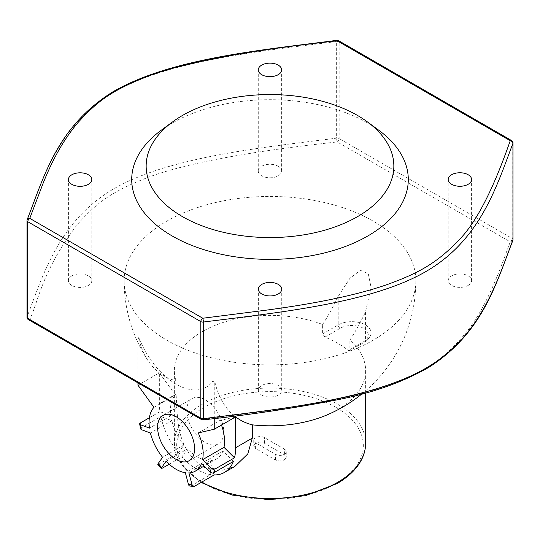 <?xml version="1.0" encoding="UTF-8"?>
<svg xmlns="http://www.w3.org/2000/svg" width="540" height="540" viewBox="0 0 540 540"><rect width="100%" height="100%" fill="white"/><g stroke="black" fill="none" stroke-linecap="round" stroke-linejoin="round"><path stroke-width="0.41" stroke-dasharray="2.7 2.03" d="M325.512 415.55A95.641 55.215 0 0 0 365.641 370.589A95.641 55.215 0 0 0 349.859 340.207A144.585 83.477 120 0 0 365.432 312.1L371.075 287.388L371.075 332.788A19.265 11.124 180 0 1 365.432 340.659L349.859 349.643L349.859 340.207M324.932 337.075L340.132 328.3A16.511 9.531 180 0 1 363.488 328.3A16.511 9.531 180 0 1 363.488 341.779L348.287 350.555A95.641 55.215 0 0 0 337.628 343.224A95.641 55.215 0 0 0 324.932 337.075L322.616 333.916L322.616 324.479A95.641 55.215 0 0 0 224.647 321.975A95.641 55.215 0 0 0 174.359 370.589A95.641 55.215 0 0 0 176.013 380.801L176.013 394.065C178.18 416.414 174.346 445.318 202.372 466.931L219.652 471.042L234.772 466.472M348.287 350.555L349.407 350.838L349.859 349.643M322.616 324.479A144.585 83.477 120 0 0 338.189 296.365L350.008 278.188L360.457 270.31L368.267 273.753L371.075 287.388M124.133 280.658A145.868 84.213 0 0 1 166.86 221.11A145.868 84.213 180 0 1 325.822 202.858A145.868 84.213 180 0 1 415.868 280.658A145.868 84.213 180 0 1 373.14 340.207A145.868 84.213 0 0 1 214.178 358.465A145.868 84.213 0 0 1 124.133 280.658A145.868 145.868 0 0 0 147.764 360.248A135.526 78.246 120 0 0 159.354 372.857A135.526 78.246 120 0 0 176.013 380.801M138.544 337.716L137.957 338.06L139.428 338.904A142.56 82.309 180 0 1 138.544 337.716A135.526 78.246 120 0 0 147.764 360.248M139.428 338.904A60.359 34.843 -120 0 0 212.774 381.254L214.245 382.104L214.832 381.76A142.56 82.309 180 0 1 212.774 381.254M214.832 381.76A135.526 78.246 120 0 0 234.428 415.949M28.377 319.613A2.754 1.586 120 0 0 29.754 319.478C38.367 301.975 41.148 272.396 77.22 224.606C96.08 203.897 108.641 192.665 148.588 177.14C186.665 163.154 249.541 151.423 337.223 141.946A2.754 1.586 120 0 0 339.181 138.584L512.197 238.471A2.754 1.586 -60 0 1 510.246 241.846M336.886 40.352A2.754 0.479 -97.2 0 0 336.643 41.526A2.754 1.586 180 0 1 339.181 41.958L339.181 138.584A2.754 1.586 0 0 0 336.643 138.152A2.754 0.479 -97.2 0 0 337.23 141.946L510.253 241.846C502.274 262.872 489.605 301.388 469.206 328.563C445.689 359.006 424.562 371.736 390.481 384.514C360.356 395.975 308.273 405.526 280.719 409.239L202.77 419.364A2.754 1.586 -60 0 1 201.393 419.499M261.765 395.071A11.698 6.75 0 0 0 274.516 396.536A11.698 6.75 0 0 0 281.732 390.299A11.698 6.75 0 0 0 278.309 385.519A11.698 6.75 0 0 0 265.559 384.055A11.698 6.75 0 0 0 258.343 390.299A11.698 6.75 0 0 0 261.765 395.071M468.173 285.41A11.698 6.75 0 0 0 471.596 280.638A11.698 6.75 0 0 0 464.373 274.401A11.698 6.75 0 0 0 451.629 275.859A11.698 6.75 0 0 0 448.2 280.638A11.698 6.75 0 0 0 455.423 286.875A11.698 6.75 0 0 0 468.173 285.41M278.235 166.246A11.698 6.75 0 0 0 265.484 164.781A11.698 6.75 0 0 0 258.269 171.025A11.698 6.75 0 0 0 261.691 175.797A11.698 6.75 0 0 0 274.442 177.262A11.698 6.75 0 0 0 281.657 171.025A11.698 6.75 0 0 0 278.235 166.246M71.827 275.906A11.698 6.75 0 0 0 68.405 280.678A11.698 6.75 0 0 0 75.627 286.922A11.698 6.75 0 0 0 88.371 285.457A11.698 6.75 0 0 0 91.8 280.678A11.698 6.75 0 0 0 84.578 274.442A11.698 6.75 0 0 0 71.827 275.906M161.352 130.14A138.294 79.846 180 0 1 367.787 123.08A138.294 79.846 180 0 1 378.648 130.14M511.623 140.582A2.754 1.586 -60 0 1 512.197 141.845L339.181 41.958A2.754 1.586 120 0 0 338.607 40.696M203.114 419.85A2.754 0.479 82.8 0 1 202.77 419.364L29.754 319.478A2.754 2.194 20.8 0 1 27.061 316.885C43.173 274.543 59.285 220.3 114.311 188.528C169.344 156.755 263.297 147.454 336.643 138.152L336.643 41.526C263.297 50.828 169.344 60.129 114.311 91.901C59.285 123.674 43.173 177.917 27.061 220.259L27.061 316.885A2.754 1.586 0 0 0 27 317.23M27 220.603A2.754 1.586 180 0 1 27.061 220.259M513 239.598A2.754 1.586 0 0 0 512.197 238.471L512.197 141.845A2.754 1.586 180 0 1 513 142.965M214.245 418.453L214.245 382.104M149.384 417.757L159.948 411.656A53.939 31.145 -120 0 1 159.368 403.677L159.361 372.85L175.351 394.99A38.252 22.086 60 0 0 170.869 415.739L159.948 411.656M189.999 486.074A2.754 2.038 -81.1 0 0 191.093 485.851L210.553 474.613A53.939 31.145 -120 0 1 181.906 456.881L187.495 448.929L166.091 461.288M169.162 464.238L181.906 456.881M157.802 464.407A2.754 0.581 -38.8 0 0 158.976 464.063L178.436 452.831A53.939 31.145 -120 0 1 160.819 416.549L171.821 420.66L150.417 433.019M140.562 428.922L141.358 427.781L160.819 416.549M137.957 338.06L137.957 382.88M186.806 410.528A26.143 15.093 60 0 1 192.22 398.561A26.143 15.093 60 0 1 212.369 405.56A26.143 15.093 60 0 1 223.783 431.879A26.143 15.093 60 0 1 218.363 443.846A26.143 15.093 60 0 1 198.221 436.84A26.143 15.093 60 0 1 186.806 410.528M170.869 415.739L149.465 428.099M235.643 416.887L219.665 420.572A38.252 22.086 60 0 1 221.481 425.061M213.584 472.838L210.323 460.6L188.912 472.959M233.354 461.45L222.925 451.055A38.252 22.086 60 0 1 216.635 458.825A38.252 22.086 60 0 1 210.323 460.6M210.553 474.613L206.759 460.39A38.252 22.086 60 0 1 187.495 448.929M178.436 452.831L183.985 444.94A38.252 22.086 60 0 1 171.821 420.66M222.925 451.055L201.521 463.415M198.261 432.932L219.665 420.572M206.759 460.39L185.355 472.75M153.941 407.349L175.351 394.99M183.985 444.94L162.574 457.299M137.957 385.195L159.361 372.85M284.398 459.81L286.254 457.272L284.398 454.802L264.553 443.34C261.63 441.835 258.647 441.781 255.602 443.185L253.746 445.817L255.602 448.511L275.447 459.965C278.37 461.288 281.353 461.234 284.398 459.81M284.398 449.125A6.332 3.652 180 0 1 286.254 451.71A6.332 3.652 180 0 1 282.346 455.085A6.332 3.652 180 0 1 275.447 454.288L255.602 442.834A6.332 3.652 180 0 1 253.746 440.249A6.332 3.652 180 0 1 257.654 436.874A6.332 3.652 180 0 1 264.553 437.663L284.398 449.125L284.398 454.802M365.641 443.279A95.641 55.215 0 0 0 337.628 404.237A95.641 55.215 0 0 0 233.401 392.263A95.641 55.215 0 0 0 174.359 443.279A95.641 55.215 0 0 0 201.866 482.024M363.488 341.779A2.754 1.586 -120 0 0 364.858 341.915A2.754 1.586 -120 0 0 365.432 340.659L365.432 312.1M340.132 328.3A2.754 1.586 60 0 1 338.189 324.925A19.265 11.124 180 0 1 359.181 322.515A19.265 11.124 180 0 1 371.075 332.788C371.25 336.049 369.178 339.086 364.858 341.915L349.407 350.838M322.616 333.916L338.189 324.925L338.189 296.365M510.253 241.846A2.754 2.194 -159.2 0 0 512.804 240.604M176.013 394.065L159.368 403.677M191.093 485.851A53.939 31.145 -120 0 0 194.684 486.169M158.976 464.063A53.939 31.145 -120 0 0 162.446 468.113M140.481 422.894A53.939 31.145 -120 0 0 141.358 427.781M335.988 407.396A93.319 53.878 0 0 0 204.012 407.396A93.319 53.878 180 0 0 204.012 483.597A93.319 53.878 180 0 0 335.988 483.597A93.319 53.878 0 0 0 335.988 407.396M275.447 459.965L275.447 454.288M264.553 443.34L264.553 437.663M255.602 448.511L255.602 442.834M365.641 392.971L365.641 370.589M361.807 394.004A145.868 145.868 0 0 0 415.868 280.658M281.732 390.299L281.732 289.177M258.343 390.299L258.343 289.177M471.596 280.638L471.596 179.516M448.2 280.638L448.2 179.516M258.269 171.025L258.269 69.903M281.657 171.025L281.657 69.903M68.405 280.678L68.405 179.557M91.8 280.678L91.8 179.557M163.026 415.415L192.22 398.561M189.175 460.701L218.363 443.846M216.635 458.825L204.147 466.034M201.083 482.476L181.393 464.616L174.359 443.279L174.359 370.589M286.254 451.71L286.254 457.306M253.746 440.249L253.746 445.844"/><path stroke-width="0.81" d="M234.772 466.472L247.772 453.964L252.302 438.109L252.302 424.845A95.641 55.215 0 0 0 325.512 415.55A145.868 145.868 0 0 0 361.807 394.004M234.428 415.949A135.526 78.246 120 0 0 235.643 416.9A135.526 78.246 120 0 0 252.302 424.845M261.765 293.949A11.698 6.75 0 0 0 274.516 295.414A11.698 6.75 0 0 0 281.732 289.177A11.698 6.75 0 0 0 278.309 284.398A11.698 6.75 0 0 0 265.559 282.933A11.698 6.75 0 0 0 258.343 289.177A11.698 6.75 0 0 0 261.765 293.949M202.77 318.242L266.726 310.102C295.252 306.241 347.233 298.526 387.599 284.418C418.973 273.024 437.15 262.798 458.447 240.509C482.693 216.648 501.356 165.875 510.253 140.724L337.223 40.824C249.642 50.335 187.07 61.952 149.506 75.688C109.64 90.929 96.707 102.391 78.482 122.006C59.92 143.512 49.16 168.399 43.349 182.655L29.754 218.356L202.77 318.242A2.754 0.479 82.8 0 1 203.357 322.043A2.754 1.586 180 0 1 200.819 321.611A2.754 1.586 -60 0 1 202.77 318.242M367.295 121.817L378.648 130.14A138.294 79.846 180 0 1 361.84 239.234A138.294 79.846 180 0 1 172.213 235.994A138.294 79.846 180 0 1 161.352 130.14L172.706 121.817A123.849 71.503 0 0 0 182.425 216.614A123.849 71.503 0 0 0 352.242 219.517A123.849 71.503 0 0 0 367.295 121.817A123.849 71.503 0 0 0 357.575 115.493A123.849 71.503 0 0 0 172.706 121.817M468.173 184.288A11.698 6.75 0 0 0 471.596 179.516A11.698 6.75 0 0 0 464.373 173.279A11.698 6.75 0 0 0 451.629 174.737A11.698 6.75 0 0 0 448.2 179.516A11.698 6.75 0 0 0 455.423 185.753A11.698 6.75 0 0 0 468.173 184.288M278.235 65.124A11.698 6.75 0 0 0 265.484 63.659A11.698 6.75 0 0 0 258.269 69.903A11.698 6.75 0 0 0 261.691 74.675A11.698 6.75 0 0 0 274.442 76.14A11.698 6.75 0 0 0 281.657 69.903A11.698 6.75 0 0 0 278.235 65.124M71.827 174.785A11.698 6.75 0 0 0 68.405 179.557A11.698 6.75 0 0 0 75.627 185.8A11.698 6.75 0 0 0 88.371 184.336A11.698 6.75 0 0 0 91.8 179.557A11.698 6.75 0 0 0 84.578 173.32A11.698 6.75 0 0 0 71.827 174.785M510.246 140.724A2.754 1.586 -60 0 1 511.623 140.582L338.607 40.696A2.754 1.586 120 0 0 337.23 40.831A2.754 0.479 -97.2 0 0 336.886 40.352C258.957 50.375 171.092 58.502 113.481 91.456C57.301 126.198 44.483 175.48 27.182 219.625A2.754 2.754 0 0 0 27 220.603L27 317.23A2.754 1.586 0 0 0 27.803 318.35A2.754 1.586 120 0 0 28.377 319.613L201.393 419.499A2.754 1.586 -60 0 1 200.819 418.244L27.803 318.35L27.803 221.724A2.754 1.586 180 0 1 27 220.603M27.061 220.259A2.754 2.194 20.8 0 1 27.182 219.625M27.196 219.591A2.754 2.194 20.8 0 1 29.754 218.356A2.754 1.586 120 0 0 27.803 221.724L200.819 321.611L200.819 418.244A2.754 1.586 0 0 0 203.357 418.669A2.754 0.479 82.8 0 1 203.121 419.85C249.257 414.929 294.529 408.139 338.931 399.492C373.106 392.742 403.036 382.05 428.72 367.409C483.03 332.606 495.747 284.189 512.818 240.577A2.754 2.194 -159.2 0 0 512.939 239.935A2.754 1.586 0 0 0 513 239.598L513 142.965A2.754 1.586 180 0 1 512.939 143.309A2.754 2.194 -159.2 0 0 510.253 140.724M149.384 417.757L140.481 422.894A2.754 1.289 -8 0 0 139.678 423.995A2.754 1.289 -8 0 0 140.454 424.73A51.192 29.558 -120 0 0 141.338 429.624L150.417 433.019A38.252 22.086 -120 0 0 162.574 457.299L158.004 463.806A51.192 29.558 -120 0 0 161.48 467.849L166.091 461.288A38.252 22.086 -120 0 0 185.355 472.75L188.48 484.481A51.192 29.558 -120 0 0 192.065 484.785L188.912 472.959A38.252 22.086 -120 0 0 195.23 471.184A38.252 22.086 -120 0 0 201.521 463.415L210.114 471.987A51.192 29.558 -120 0 0 211.248 468.335L215.035 469.051L234.495 457.812A53.939 31.145 -120 0 0 235.649 447.721L235.643 416.887L214.245 429.239L214.245 418.453M210.114 471.987A2.754 2.038 -158.9 0 0 213.894 472.689L233.354 461.45A53.939 31.145 -120 0 1 224.478 472.412A53.939 31.145 -120 0 1 214.144 474.937L213.584 472.838M192.065 484.785L193.806 486.412L194.684 486.169L214.144 474.937M161.285 468.457L161.48 467.849L162.446 468.113L169.162 464.238M141.338 429.624L140.562 428.922M137.957 382.88L137.957 385.195L153.941 407.349A38.252 22.086 -120 0 0 149.465 428.099L140.454 424.73M214.245 429.239L198.261 432.932A38.252 22.086 -120 0 1 202.588 459.695L211.248 468.335M157.613 427.383A26.143 15.093 60 0 1 163.026 415.415A26.143 15.093 60 0 1 183.175 422.415A26.143 15.093 60 0 1 194.589 448.726A26.143 15.093 60 0 1 189.175 460.701A26.143 15.093 60 0 1 169.027 453.695A26.143 15.093 60 0 1 157.613 427.383M221.481 425.061A38.252 22.086 60 0 1 223.992 447.336L202.588 459.695M234.495 457.812L223.992 447.336M193.84 486.412L189.999 486.074A2.754 2.038 -81.1 0 1 188.48 484.481M161.318 468.504L157.802 464.407A2.754 0.581 -38.8 0 1 158.004 463.806M201.866 482.024A95.641 55.215 0 0 0 202.372 482.321A95.641 55.215 0 0 0 337.628 482.321A95.641 55.215 0 0 0 365.641 443.279L365.641 392.971M512.939 239.935C496.827 282.278 480.715 336.521 425.689 368.294C370.656 400.066 276.703 409.367 203.357 418.669L203.357 322.043C276.703 312.741 370.656 303.44 425.689 271.667C480.715 239.895 496.827 185.652 512.939 143.309L512.939 239.935M252.302 438.109L235.649 447.721M213.894 472.689A53.939 31.145 -120 0 0 215.035 469.051M338.607 40.696A2.754 2.754 0 0 0 336.886 40.352M27 317.23A2.754 2.754 0 0 0 28.377 319.613M201.393 419.499A2.754 2.754 0 0 0 203.114 419.85M513 142.965A2.754 2.754 0 0 0 511.623 140.582M512.818 240.577A2.754 2.754 0 0 0 513 239.598M234.954 466.364L224.478 472.412M139.678 423.995L140.569 428.976M204.147 466.034L195.23 471.184M365.641 443.279C365.62 448.902 364.257 454.37 361.55 459.689C356.711 468.963 348.55 476.921 337.055 483.584L305.606 495.639L268.677 499.649L231.957 495.038L201.083 482.476"/></g></svg>
